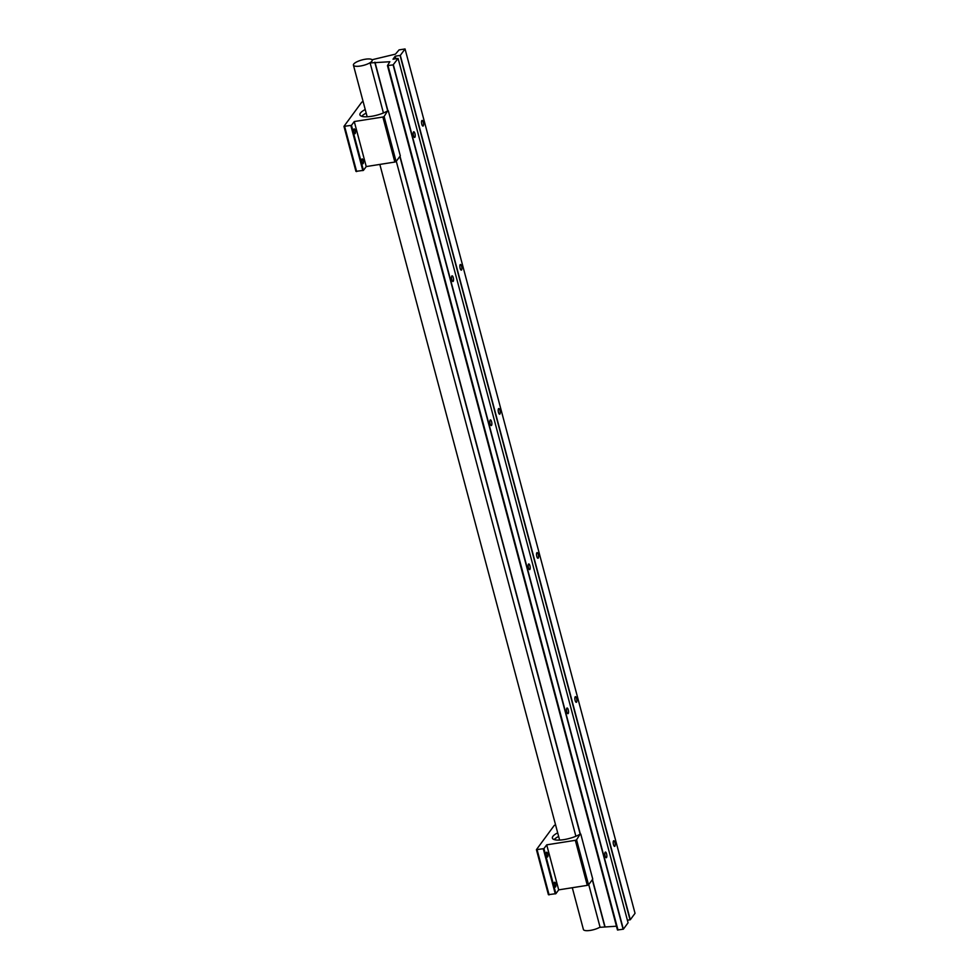 <?xml version="1.0" encoding="UTF-8"?>
<svg xmlns="http://www.w3.org/2000/svg" width="979" height="979" viewBox="0 0 979 979"><rect width="100%" height="100%" fill="white"/><g stroke="black" fill="none" stroke-linecap="round" stroke-linejoin="round"><path stroke-width="1.47" d="M360.81 60.282A9.729 2.815 -14.9 0 0 353.419 65.128A9.729 2.815 -14.9 0 0 364.837 64.981A9.729 2.815 -14.9 0 0 372.228 60.123A9.729 2.815 -14.9 0 0 360.81 60.282M572.299 887.72L583.411 929.499A9.729 2.815 -14.9 0 0 594.828 929.34A9.729 2.815 -14.9 0 0 599.637 927.346L616.452 926.207M453.228 281.316A2.864 0.93 -99 0 1 452.971 281.499A2.864 0.93 -99 0 1 451.686 279.248A2.864 0.93 -99 0 1 451.821 276.005A2.864 0.93 -99 0 1 452.078 275.833A2.864 0.93 -99 0 1 453.363 278.085A2.864 0.93 -99 0 1 453.228 281.316M491.568 425.375A2.864 0.93 -99 0 1 491.299 425.559A2.864 0.93 -99 0 1 490.014 423.307A2.864 0.93 -99 0 1 490.149 420.077A2.864 0.93 -99 0 1 490.406 419.893A2.864 0.93 -99 0 1 491.691 422.145A2.864 0.93 -99 0 1 491.568 425.375M529.896 569.435A2.864 0.93 -99 0 1 529.639 569.619A2.864 0.93 -99 0 1 528.354 567.367A2.864 0.93 -99 0 1 528.476 564.137A2.864 0.93 -99 0 1 528.746 563.953A2.864 0.93 -99 0 1 530.031 566.205A2.864 0.93 -99 0 1 529.896 569.435M568.224 713.495A2.864 0.93 -99 0 1 567.967 713.679A2.864 0.93 -99 0 1 566.682 711.427A2.864 0.93 -99 0 1 566.817 708.196A2.864 0.93 -99 0 1 567.074 708.013A2.864 0.93 -99 0 1 568.358 710.264A2.864 0.93 -99 0 1 568.224 713.495M606.552 857.555A2.864 0.93 -99 0 1 606.295 857.739A2.864 0.93 -99 0 1 605.01 855.487A2.864 0.93 -99 0 1 605.144 852.256A2.864 0.93 -99 0 1 605.401 852.073A2.864 0.93 -99 0 1 606.686 854.324A2.864 0.93 -99 0 1 606.552 857.555M461.586 269.959A2.864 0.93 -99 0 1 461.317 270.143A2.864 0.93 -99 0 1 460.032 267.891A2.864 0.93 -99 0 1 460.167 264.66A2.864 0.93 -99 0 1 460.424 264.477A2.864 0.93 -99 0 1 461.709 266.729A2.864 0.93 -99 0 1 461.586 269.959M414.9 137.256A2.864 0.93 -99 0 1 414.643 137.439A2.864 0.93 -99 0 1 413.358 135.188A2.864 0.93 -99 0 1 413.493 131.945A2.864 0.93 -99 0 1 413.75 131.773A2.864 0.93 -99 0 1 415.035 134.025A2.864 0.93 -99 0 1 414.9 137.256M423.246 125.899A2.864 0.93 -99 0 1 422.989 126.083A2.864 0.93 -99 0 1 421.704 123.831A2.864 0.93 -99 0 1 421.839 120.601A2.864 0.93 -99 0 1 422.096 120.417A2.864 0.93 -99 0 1 423.381 122.669A2.864 0.93 -99 0 1 423.246 125.899M499.914 414.031A2.864 0.93 -99 0 1 499.657 414.203A2.864 0.93 -99 0 1 498.372 411.951A2.864 0.93 -99 0 1 498.507 408.72A2.864 0.93 -99 0 1 498.764 408.537A2.864 0.93 -99 0 1 500.049 410.788A2.864 0.93 -99 0 1 499.914 414.031M538.242 558.091A2.864 0.93 -99 0 1 537.985 558.263A2.864 0.93 -99 0 1 536.7 556.011A2.864 0.93 -99 0 1 536.835 552.78A2.864 0.93 -99 0 1 537.092 552.597A2.864 0.93 -99 0 1 538.377 554.848A2.864 0.93 -99 0 1 538.242 558.091M576.582 702.151A2.864 0.93 -99 0 1 576.313 702.322A2.864 0.93 -99 0 1 575.028 700.071A2.864 0.93 -99 0 1 575.162 696.84A2.864 0.93 -99 0 1 575.419 696.669A2.864 0.93 -99 0 1 576.704 698.92A2.864 0.93 -99 0 1 576.582 702.151M614.91 846.211A2.864 0.93 -99 0 1 614.653 846.394A2.864 0.93 -99 0 1 613.368 844.143A2.864 0.93 -99 0 1 613.503 840.9A2.864 0.93 -99 0 1 613.76 840.728A2.864 0.93 -99 0 1 615.045 842.98A2.864 0.93 -99 0 1 614.91 846.211M627.404 920.223L630.305 919.746L635.041 913.321L405.049 48.95L399.077 49.892L395.443 54.139L371.996 59.768A9.692 2.802 165.1 0 1 372.191 60.135A9.692 2.802 165.1 0 1 372.118 60.82L371.531 61.616A9.692 2.802 165.1 0 1 369.634 62.974L389.85 61.726L387.464 65.605L393.117 64.883L398.086 58.41L628.077 922.781L623.354 929.193L393.362 64.822M630.305 919.746L400.313 55.387L405.049 48.95M395.883 58.74L395.21 56.195L400.313 55.387M398.086 58.41L393.007 59.193L395.21 56.195M387.537 65.679L617.455 929.977L623.354 929.193M547.64 856.882A2.447 0.795 -99 0 1 547.42 857.029A2.447 0.795 -99 0 1 546.319 855.12A2.447 0.795 -99 0 1 546.441 852.366A2.447 0.795 -99 0 1 546.661 852.207A2.447 0.795 -99 0 1 547.75 854.129A2.447 0.795 -99 0 1 547.64 856.882M555.619 886.888A2.447 0.795 -99 0 1 555.399 887.047A2.447 0.795 -99 0 1 554.31 885.126A2.447 0.795 -99 0 1 554.42 882.373A2.447 0.795 -99 0 1 554.64 882.226A2.447 0.795 -99 0 1 555.742 884.135A2.447 0.795 -99 0 1 555.619 886.888M575.334 840.325L546.71 844.84L558.691 889.862L587.302 885.359L575.334 840.325L576.57 839.811L580.119 834.132A16.227 4.687 165.1 0 1 563.88 839.627A16.227 4.687 165.1 0 1 552.376 838.122A16.227 4.687 165.1 0 1 557.687 832.835M558.642 836.433A16.227 4.687 -14.9 0 0 554.151 839.578M559.621 840.08A9.729 2.815 165.1 0 1 559.609 840.055L379.84 164.423M546.71 844.84L543.92 848.634L555.901 893.668L558.691 889.862M555.57 824.881L554.249 825.419L536.419 849.662L543.92 848.634M587.302 885.359L588.55 884.832L576.57 839.811M580.78 834.096L592.76 879.118L588.55 884.832M555.901 893.668L548.399 894.684L536.419 849.662M543.308 848.891L555.289 893.913M537.128 849.87L549.097 894.892M355.181 133.585A2.447 0.795 -99 0 1 354.961 133.731A2.447 0.795 -99 0 1 353.872 131.81A2.447 0.795 -99 0 1 353.982 129.057A2.447 0.795 -99 0 1 354.202 128.91A2.447 0.795 -99 0 1 355.291 130.831A2.447 0.795 -99 0 1 355.181 133.585M363.172 163.591A2.447 0.795 -99 0 1 362.952 163.75A2.447 0.795 -99 0 1 361.851 161.829A2.447 0.795 -99 0 1 361.961 159.075A2.447 0.795 -99 0 1 362.181 158.916A2.447 0.795 -99 0 1 363.282 160.837A2.447 0.795 -99 0 1 363.172 163.591M374.773 62.252L387.696 110.835A16.227 4.687 165.1 0 1 371.42 116.33A16.227 4.687 165.1 0 1 359.917 114.824A16.227 4.687 165.1 0 1 365.228 109.526M366.195 113.123A16.227 4.687 -14.9 0 0 361.692 116.281M367.162 116.782A9.729 2.815 165.1 0 1 367.162 116.758L353.419 65.128M382.875 117.027L354.263 121.543L366.232 166.565L394.855 162.049L382.875 117.027L384.111 116.513L387.672 110.835M354.263 121.543L351.461 125.336L363.442 170.358L366.232 166.565M363.123 101.583L361.802 102.11L343.959 126.352L351.461 125.336M394.855 162.049L396.091 161.535L384.111 116.513M388.32 110.786L400.301 155.82L396.091 161.535M363.442 170.358L355.94 171.374L343.959 126.352M350.849 125.593L362.83 170.615M344.669 126.572L356.65 171.594M400.068 55.436L630.048 919.807M618.006 930.05L388.027 65.679M393.117 64.883L623.109 929.242M604.985 926.599L592.454 879.521M580.376 834.12L400.007 156.224M387.917 110.811L374.994 62.228M600.115 927.346L588.734 884.575M575.885 836.25L396.287 161.278M383.425 112.952L370.135 62.986M399.836 156.444L580.155 834.132M592.295 879.754L604.765 926.623M387.464 65.605L617.455 929.977"/></g></svg>
